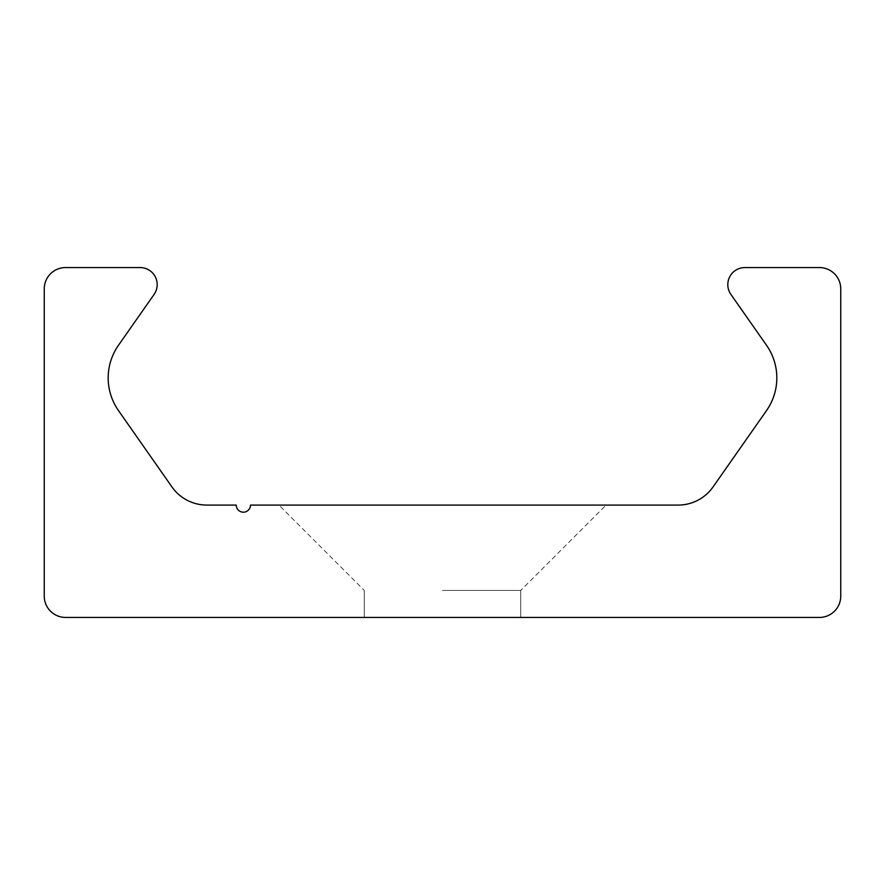 <?xml version="1.0" encoding="UTF-8"?>
<svg xmlns="http://www.w3.org/2000/svg" width="885" height="885" viewBox="0 0 885 885"><rect width="100%" height="100%" fill="white"/><g stroke="black" fill="none" stroke-linecap="round" stroke-linejoin="round"><path stroke-width="0.66" stroke-dasharray="4.42 3.32" d="M442.5 505.081L278.93 505.081L442.5 505.081M442.5 590.417L520.723 590.417L442.5 590.417M442.5 617.442L520.723 617.442L442.5 617.442M44.25 596.114A21.34 21.34 0 0 0 65.59 617.442L819.41 617.442A21.34 21.34 0 0 0 840.75 596.114L840.75 288.886A21.34 21.34 0 0 0 819.41 267.558L744.882 267.558A17.069 17.069 0 0 0 730.899 294.417L766.532 345.294A56.894 56.894 0 0 1 766.532 410.563L713.089 486.883A42.668 42.668 0 0 1 678.131 505.081L250.488 505.081A7.113 7.113 0 0 1 243.375 512.194A7.113 7.113 0 0 1 236.262 505.081L206.869 505.081A42.668 42.668 0 0 1 171.911 486.883L118.468 410.563A56.894 56.894 0 0 1 118.468 345.294L154.101 294.417A17.069 17.069 0 0 0 140.118 267.558L65.59 267.558A21.34 21.34 0 0 0 44.25 288.886L44.25 596.114M520.723 617.442L520.723 590.417L520.723 617.442L520.723 590.417L520.723 617.442L520.723 590.417L520.723 617.442L520.723 590.417L520.723 617.442L520.723 590.417L520.723 617.442L520.723 590.417L520.723 617.442L520.723 590.417L520.723 617.442L520.723 590.417L520.723 617.442L520.723 590.417L520.723 617.442L520.723 590.417L520.723 617.442L520.723 590.417L520.723 617.442L520.723 590.417L520.723 617.442L520.723 590.417L606.07 505.081M364.277 617.442L364.277 590.417L364.277 617.442L364.277 590.417L364.277 617.442L364.277 590.417L364.277 617.442L364.277 590.417L364.277 617.442L364.277 590.417L364.277 617.442L364.277 590.417L364.277 617.442L364.277 590.417L364.277 617.442L364.277 590.417L364.277 617.442L364.277 590.417L364.277 617.442L364.277 590.417L364.277 617.442L364.277 590.417L364.277 617.442L364.277 590.417L364.277 617.442L364.277 590.417L278.93 505.081"/><path stroke-width="1.33" d="M65.59 617.442A21.34 21.34 0 0 1 44.25 596.114L44.25 288.886A21.34 21.34 0 0 1 65.59 267.558L140.118 267.558A17.069 17.069 0 0 1 154.101 294.417L118.468 345.294A56.894 56.894 0 0 0 118.468 410.563L171.911 486.883A42.668 42.668 0 0 0 206.869 505.081L236.262 505.081A7.113 7.113 0 0 0 243.375 512.194A7.113 7.113 0 0 0 250.488 505.081L678.131 505.081A42.668 42.668 0 0 0 713.089 486.883L766.532 410.563A56.894 56.894 0 0 0 766.532 345.294L730.899 294.417A17.069 17.069 0 0 1 744.882 267.558L819.41 267.558A21.34 21.34 0 0 1 840.75 288.886L840.75 596.114A21.34 21.34 0 0 1 819.41 617.442L65.59 617.442"/></g></svg>
